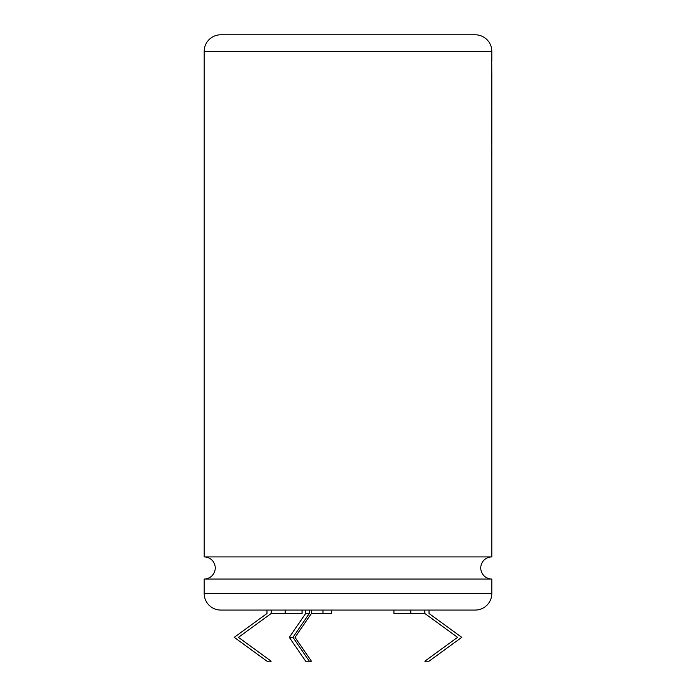 <?xml version="1.0" encoding="UTF-8"?>
<svg xmlns="http://www.w3.org/2000/svg" width="696" height="696" viewBox="0 0 696 696"><rect width="100%" height="100%" fill="white"/><g stroke="black" fill="none" stroke-linecap="round" stroke-linejoin="round"><path stroke-width="1.04" d="M309.311 610.061L309.311 613.498L292.938 637.345L309.311 661.2L311.416 661.2L295.043 637.345L311.416 613.498L331.4 613.498L331.4 610.061L393.953 610.061L393.953 613.498L424.821 613.498L457.559 637.345L424.821 661.2L429.023 661.2L461.761 637.345L429.023 613.498L429.023 610.061L475.246 610.061L220.754 610.061A16.565 16.565 0 0 1 204.189 593.488L491.811 593.488L491.811 579.029L204.189 579.029A11.066 11.066 0 0 0 215.247 567.962A11.066 11.066 0 0 0 204.189 556.904L204.189 51.365A16.565 16.565 0 0 1 220.754 34.8L475.246 34.8A16.565 16.565 0 0 1 491.811 51.365L204.189 51.365M491.811 579.029A11.066 11.066 0 0 1 480.753 567.962A11.066 11.066 0 0 1 491.811 556.904L204.189 556.904M220.754 610.061L266.977 610.061L266.977 613.498L234.239 637.345L266.977 661.2L271.179 661.2L238.441 637.345L271.179 613.498L271.179 610.061M271.179 613.498L302.047 613.498L302.047 610.061L305.666 610.061L305.666 613.498L289.292 637.345L305.666 661.2L309.311 661.2M491.811 556.904L491.811 74.046L491.341 78.822M491.741 62.788L491.811 74.35M491.811 61.5L491.811 51.365M491.741 71.035L491.794 69.043M491.741 85.573L491.811 84.286M491.811 102.077L491.654 88.383L491.741 103.365M491.759 117.633L491.741 109.011M491.741 130.961L491.811 129.674M491.672 153.712L491.811 151.885M491.811 115.64L491.741 117.38M491.741 123.018L491.811 121.722M491.585 109.463L491.811 109.011M491.811 593.488A16.565 16.565 0 0 1 475.246 610.061M204.189 593.488L204.189 579.029M475.246 34.8L220.754 34.8M285.212 613.498L285.212 610.061M410.788 613.498L410.788 610.061M424.821 613.498L424.821 610.061M322.988 613.498L322.988 610.061M311.416 613.498L311.416 610.061M309.311 613.498L305.666 613.498M289.292 637.345L292.938 637.345M491.741 66.233L491.411 58.69M491.741 105.844L491.654 100.146M491.585 100.146L491.654 88.383M491.741 89.018L491.411 81.467M491.515 109.463L491.341 108.402M491.741 125.828L491.411 118.912M491.741 156.635L491.411 149.066M491.741 134.406L491.411 126.855M491.585 143.367L491.654 133.762M491.741 74.35L491.741 69.844"/></g></svg>
